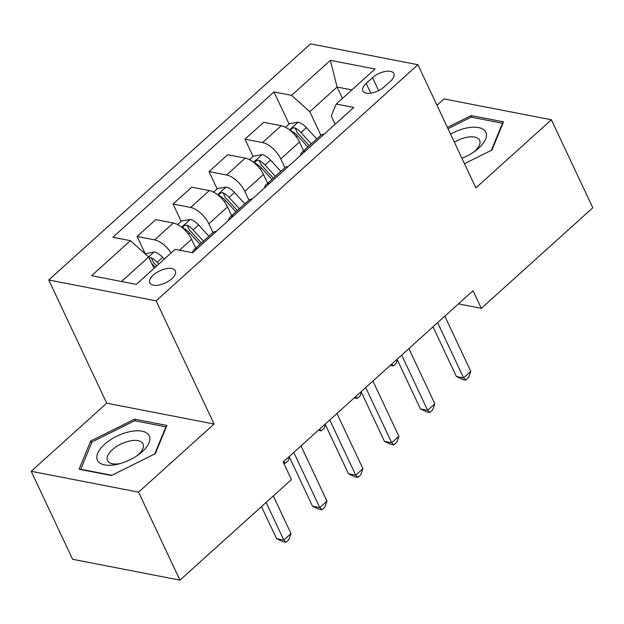 <?xml version="1.0" encoding="UTF-8"?>
<svg xmlns="http://www.w3.org/2000/svg" width="624" height="624" viewBox="0 0 624 624"><rect width="100%" height="100%" fill="white"/><g stroke="black" fill="none" stroke-linecap="round" stroke-linejoin="round"><path stroke-width="0.94" d="M171.873 278.678A14.11 6.638 -25.2 0 0 175.352 270.863A14.11 6.638 -25.2 0 0 166.218 268.718A14.11 6.638 -25.2 0 0 153.301 275.067A14.11 6.638 -25.2 0 0 149.822 282.883A14.11 6.638 -25.2 0 0 158.956 285.028A14.11 6.638 -25.2 0 0 171.873 278.678M31.2 471.292L138.559 492.149L214.079 424.031L106.72 403.182L31.2 471.292L72.61 559.283L179.969 580.141L291.447 479.591L283.163 461.994L473.039 290.729L481.322 308.334L592.8 207.784L551.39 119.785L444.031 98.935L436.995 105.277M106.72 403.182L48.75 279.989L310.541 43.859L417.908 64.717L156.109 300.846L48.75 279.989M372.52 77.657L366.194 83.366A13.666 6.435 -25.2 0 0 362.817 90.932A13.666 6.435 -25.2 0 0 371.67 93.015A13.666 6.435 -25.2 0 0 384.181 86.861L390.515 81.151A13.666 6.435 -25.2 0 0 393.884 73.585A13.666 6.435 -25.2 0 0 385.039 71.51A13.666 6.435 -25.2 0 0 372.52 77.657L378.612 90.605M351.881 89.911L337.1 87.04L309.769 111.688L291.541 95.355L273.983 91.946L112.874 237.26L130.432 240.669L148.668 257.002L121.493 281.502M291.541 95.355L330.377 60.325L375.063 69.007L336.227 104.036L331.243 115.861L335.174 124.223M197.527 248.383A17.636 8.416 -132 0 0 194.15 249.545A17.636 8.416 -132 0 0 192.652 252.751L353.777 107.445L336.227 104.036M192.676 252.759L175.118 249.35L136.282 284.38L91.595 275.699L130.432 240.669M138.559 492.149L179.969 580.141M214.079 424.031L156.109 300.846M417.908 64.717L475.878 187.902L551.39 119.785M458.453 303.888L481.322 308.334M342.451 98.413L337.1 87.04L330.377 60.325M320.861 135.26L309.769 111.688M303.599 150.821L299.465 142.038A17.636 8.416 -132 0 0 281.229 125.705L263.679 122.296L244.975 139.168L253.126 156.476M284.903 167.692L280.761 158.909A17.636 8.416 -132 0 0 262.532 142.576L244.975 139.168M267.634 183.261L263.5 174.478A17.636 8.416 -132 0 0 245.271 158.145L227.713 154.736L209.017 171.6L217.16 188.908M248.937 200.132L244.803 191.342A17.636 8.416 -132 0 0 226.574 175.009L209.017 171.6M231.676 215.693L227.542 206.911A17.636 8.416 -132 0 0 209.313 190.577L191.755 187.169L173.059 204.032L181.202 221.341M212.979 232.565L208.845 223.782A17.636 8.416 -132 0 0 190.609 207.449L173.059 204.032M195.718 248.134L191.584 239.351A17.636 8.416 -132 0 0 173.347 223.018L155.797 219.601L137.093 236.473L145.244 253.781M154.019 268.375L148.668 257.002M324.106 134.207A17.636 8.416 -132 0 0 320.728 135.369L302.032 152.24A17.636 8.416 -132 0 0 300.526 155.477M273.983 91.946L289.084 124.036M305.409 151.078A17.636 8.416 -132 0 0 302.032 152.24M288.148 166.647A17.636 8.416 -132 0 0 284.77 167.809L266.074 184.673A17.636 8.416 -132 0 0 264.568 187.91M269.443 183.511A17.636 8.416 -132 0 0 266.074 184.673M252.182 199.079A17.636 8.416 -132 0 0 248.812 200.242L230.108 217.105A17.636 8.416 -132 0 0 228.61 220.342M233.485 215.943A17.636 8.416 -132 0 0 230.108 217.105M216.224 231.512A17.636 8.416 -132 0 0 212.846 232.674L194.15 249.545M171.085 252.977A17.636 8.416 -132 0 0 154.651 239.881L137.093 236.473M464.49 163.706L491.93 150.025L503.521 121.844L471.19 115.565L447.416 127.413M111.407 475.519L155.329 453.617L166.928 425.443L134.597 419.156L90.667 441.059L79.069 469.24L111.407 475.519M472.009 117.304L471.19 115.565M91.58 442.993L90.667 441.059M135.416 420.904L134.597 419.156M433.009 326.836L456.362 376.467L463.616 377.879L437.635 322.663M470.808 371.389L468.632 377.489L465.754 380.086L463.616 377.879L470.808 371.389L444.826 316.181M465.754 380.086L462.852 379.517L456.362 376.467M285.496 127.273L289.489 123.669L298.171 122.21A11.684 5.577 48 0 1 306.431 127.639L316.774 138.934M311.314 143.871L300.971 132.569A11.684 5.577 -132 0 0 295.082 127.99L293.475 127.811L291.252 128.973L290.745 130.057L291.634 131.11A11.684 5.577 48 0 1 297.515 135.681L307.858 146.983M295.082 127.99L297.469 133.06A5.951 2.839 48 0 1 298.997 134.464L309.278 145.696M397.34 359.892L396.084 363.394L393.214 365.992L390.257 365.407M393.214 365.992L391.529 364.252M397.051 359.276L420.404 408.907L427.658 410.311L401.677 355.103M434.85 403.822L432.666 409.921L429.788 412.519L427.658 410.311L434.85 403.822L408.868 348.613M429.788 412.519L426.886 411.957L420.404 408.907M361.085 391.708L384.439 441.34L391.693 442.751L365.719 387.535M398.884 436.262L396.708 442.361L393.83 444.951L391.693 442.751L398.884 436.262L372.91 381.046M393.83 444.951L390.928 444.389L384.439 441.34M325.127 424.148L348.481 473.772L355.735 475.184L329.753 419.975M362.926 468.694L360.75 474.794L357.872 477.391L355.735 475.184L362.926 468.694L336.944 413.486M357.872 477.391L354.97 476.83L348.481 473.772M249.538 159.705L253.523 156.109L262.205 154.643A11.684 5.577 48 0 1 270.473 160.072L280.816 171.374M275.348 176.303L265.005 165.001A11.684 5.577 -132 0 0 259.124 160.43L257.509 160.243L255.294 161.405L254.787 162.49L255.668 163.543A11.684 5.577 48 0 1 261.557 168.113L271.9 179.416M259.124 160.43L261.503 165.493A5.951 2.839 48 0 1 263.032 166.897L273.32 178.136M361.382 392.332L360.126 395.834L357.248 398.432L354.292 397.839M357.248 398.432L355.571 396.692M213.572 192.145L217.565 188.542L226.247 187.075A11.684 5.577 48 0 1 234.515 192.512L244.858 203.806M239.39 208.736L229.047 197.441A11.684 5.577 -132 0 0 223.158 192.863L221.551 192.683L219.328 193.838L218.821 194.93L219.71 195.975A11.684 5.577 48 0 1 225.592 200.554L235.934 211.856M223.158 192.863L225.545 197.933A5.951 2.839 48 0 1 227.074 199.337L237.354 210.569M325.416 424.765L324.168 428.267L321.29 430.864L318.334 430.271M321.29 430.864L319.605 429.125M177.614 224.578L181.607 220.982L190.289 219.515A11.684 5.577 48 0 1 198.549 224.944L208.892 236.246M203.432 241.176L193.089 229.874A11.684 5.577 -132 0 0 187.2 225.303L185.593 225.116L183.37 226.278L182.863 227.362L183.745 228.415A11.684 5.577 48 0 1 189.634 232.986L199.976 244.288M187.2 225.303L189.587 230.365A5.951 2.839 48 0 1 191.116 231.769L201.396 243.009M289.458 457.197L288.202 460.707L285.324 463.297L283.624 462.969M285.324 463.297L283.647 461.557M289.169 456.581L312.523 506.212L319.777 507.616L293.795 452.408M326.968 501.134L324.784 507.234L321.906 509.824L319.777 507.616L326.968 501.134L300.986 445.918M321.906 509.824L319.004 509.262L312.523 506.212M145.158 253.859L154.323 251.948A11.684 5.577 48 0 1 162.591 257.377L164.229 259.171M151.741 263.539A11.684 5.577 48 0 1 153.676 265.426L155.314 267.212M158.761 264.1L157.123 262.306A11.684 5.577 -132 0 0 151.242 257.735L149.003 257.712M151.242 257.735L153.621 262.798A5.951 2.839 48 0 1 155.15 264.209L156.733 265.933M461.932 158.262A28.657 13.494 -25.2 0 0 475.137 151.063A28.657 13.494 -25.2 0 0 486.073 132.764A28.657 13.494 -25.2 0 0 466.69 128.006A28.657 13.494 -25.2 0 0 450.559 134.098M473.546 152.186A19.617 9.235 -25.2 0 0 479.638 140.26A19.617 9.235 -25.2 0 0 466.518 137.358A19.617 9.235 -25.2 0 0 454.358 142.171M448.009 128.684L471.159 117.14L502.492 123.224L491.345 150.314M502.733 123.755L502.492 123.224M104.473 444.382A28.657 13.494 -25.2 0 0 98.023 461.292A28.657 13.494 -25.2 0 0 118.732 463.983A28.657 13.494 -25.2 0 0 138.544 454.662A28.657 13.494 -25.2 0 0 142.194 451.706A28.657 13.494 -25.2 0 0 142.03 431.176A28.657 13.494 -25.2 0 0 104.473 444.382M136.952 455.785A19.617 9.235 -25.2 0 0 138.2 454.717A19.617 9.235 -25.2 0 0 143.044 443.859A19.617 9.235 -25.2 0 0 130.346 440.872A19.617 9.235 -25.2 0 0 112.382 449.701A19.617 9.235 -25.2 0 0 107.539 460.567A19.617 9.235 -25.2 0 0 120.611 463.476M166.14 427.354L165.89 426.824L154.752 453.913M111.844 475.301L80.769 469.264L92.001 441.956L134.566 420.74L165.89 426.824M261.487 506.618L276.557 538.645L283.811 540.056L266.113 502.445M291.002 533.567L288.826 539.666L285.948 542.264L283.811 540.056L291.002 533.567L273.304 495.955M285.948 542.264L283.046 541.694L276.557 538.645M280.761 158.909L299.465 142.038M244.803 191.342L263.5 174.478M208.845 223.782L227.542 206.911M179.54 250.208L191.584 239.351M262.532 142.576L281.229 125.705M226.574 175.009L245.271 158.145M190.609 207.449L209.313 190.577M154.651 239.881L173.347 223.018M370.796 93.155L366.194 83.366M297.952 122.242L289.505 129.862M297.515 135.681L296.283 136.796M306.431 127.639L300.971 132.569M261.994 154.674L253.539 162.295M261.557 168.113L260.317 169.229M270.473 160.072L265.005 165.001M226.028 187.114L217.581 194.735M225.592 200.554L224.359 201.669M234.515 192.512L229.047 197.441M190.07 219.547L181.623 227.167M189.634 232.986L188.401 234.101M198.549 224.944L193.089 229.874M154.105 251.987L148.606 256.948M153.676 265.426L152.942 266.081M162.591 257.377L157.123 262.306"/></g></svg>
